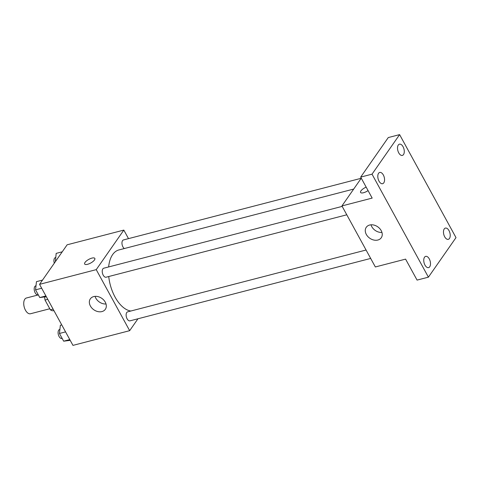 <?xml version="1.0" encoding="UTF-8"?>
<svg xmlns="http://www.w3.org/2000/svg" width="480" height="480" viewBox="0 0 480 480"><rect width="100%" height="100%" fill="white"/><g stroke="black" fill="none" stroke-linecap="round" stroke-linejoin="round"><path stroke-width="0.72" d="M38.328 294.906L26.424 297.996A8.136 4.416 75.5 0 0 24.192 306.978A8.136 4.416 75.5 0 0 30.51 313.746L49.788 308.748M53.106 309.12L50.376 309.828L45.018 300.042A11.046 6 75.5 0 1 44.718 297.09M50.376 309.828A11.046 6 75.5 0 0 53.112 310.788L53.91 310.584M47.748 299.334L45.018 300.042M137.958 318.78L129.66 330.678L72.96 345.378L39.546 284.346L67.134 244.8L123.828 230.094L128.502 238.626M353.7 189.06L118.854 249.96A31.434 17.064 75.5 0 0 108.636 266.94M108.732 276.522A31.434 17.064 75.5 0 0 130.848 311.016M129.66 330.678L96.24 269.64L123.828 230.094M342.18 206.382L103.77 268.206A4.65 2.526 75.5 0 0 102.492 273.336A4.65 2.526 75.5 0 0 106.104 277.206L346.782 214.794M361.224 178.278L123.492 239.928A4.65 2.526 75.5 0 0 121.986 243.756A4.65 2.526 75.5 0 0 124.308 248.544M370.674 258.432L129.996 320.844A4.65 2.526 -104.5 0 1 126.696 317.934A4.65 2.526 -104.5 0 1 126.738 312.528A4.65 2.526 -104.5 0 1 127.662 311.844L366.072 250.02M96.24 269.64L39.546 284.346M101.94 311.58A9.144 6.966 34.9 0 1 91.878 308.064A9.144 6.966 34.9 0 1 90.33 298.848A9.144 6.966 34.9 0 1 101.814 298.368A9.144 6.966 34.9 0 1 105.33 309.312A9.144 6.966 34.9 0 1 101.94 311.58M84.648 264A5.814 2.058 151.3 0 1 85.02 262.434A5.814 2.058 151.3 0 1 90.36 258.636A5.814 2.058 151.3 0 1 94.842 258.414A5.814 2.058 151.3 0 1 90.732 263.01A5.814 2.058 151.3 0 1 84.648 263.994A5.814 2.058 151.3 0 1 85.02 262.428A5.814 2.058 151.3 0 1 90.354 258.636A5.814 2.058 151.3 0 1 94.842 258.414M106.026 303.99A9.144 6.966 34.9 0 1 95.082 296.358M428.412 277.164L372.024 174.168L399.612 134.622L456 237.618L428.412 277.164L417.072 280.104L405.588 259.122L375.348 266.964L341.934 205.932L361.278 178.194M399.612 134.622L388.272 137.562L360.684 177.108L372.024 174.168M341.934 205.932L372.174 198.09L360.684 177.108M377.868 240.03A9.144 6.966 34.9 0 1 367.806 236.514A9.144 6.966 34.9 0 1 366.258 227.298A9.144 6.966 34.9 0 1 377.742 226.818A9.144 6.966 34.9 0 1 381.258 237.756A9.144 6.966 34.9 0 1 377.868 240.03M360.948 190.878A5.814 2.058 151.3 0 1 366.174 187.128A5.814 2.058 151.3 0 0 360.948 190.878A5.814 2.058 151.3 0 0 360.576 192.444A5.814 2.058 151.3 0 1 360.948 190.878M368.064 190.59A5.814 2.058 151.3 0 1 360.576 192.444M381.954 232.44A9.144 6.966 34.9 0 1 371.01 224.808M383.334 174.978A5.814 3.156 -104.5 0 1 382.638 183.696A5.814 3.156 -104.5 0 1 379.02 181.158A5.814 3.156 -104.5 0 1 379.716 172.446A5.814 3.156 -104.5 0 1 383.334 174.978M429.276 258.9A5.814 3.156 -104.5 0 1 428.58 267.618A5.814 3.156 -104.5 0 1 424.968 265.08A5.814 3.156 -104.5 0 1 425.664 256.368A5.814 3.156 -104.5 0 1 429.276 258.9M449.004 230.628A5.814 3.156 -104.5 0 1 448.308 239.34A5.814 3.156 -104.5 0 1 444.69 236.802A5.814 3.156 -104.5 0 1 445.386 228.09A5.814 3.156 -104.5 0 1 449.004 230.628M403.056 146.706A5.814 3.156 -104.5 0 1 402.36 155.418A5.814 3.156 -104.5 0 1 398.748 152.88A5.814 3.156 -104.5 0 1 399.444 144.168A5.814 3.156 -104.5 0 1 403.056 146.706M70.206 340.35L63.666 341.184L59.442 333.48L60.348 325.296L61.764 324.93M69.792 339.594L63.666 341.184M65.574 331.89L59.442 333.48M59.892 329.418L59.622 329.484A4.65 2.526 75.5 0 0 58.344 334.62A4.65 2.526 75.5 0 0 61.956 338.49L62.16 338.436M46.314 296.706L39.774 297.546L35.55 289.836L36.456 281.658L42.516 280.086M45.9 295.956L39.774 297.546M41.682 288.246L35.55 289.836M36 285.774L35.73 285.846A4.65 2.526 75.5 0 0 34.452 290.982A4.65 2.526 75.5 0 0 38.064 294.846L38.268 294.798M55.35 261.69L56.184 253.38L62.238 251.814M55.728 257.502L55.458 257.568A4.65 2.526 75.5 0 0 54.318 263.172"/></g></svg>
